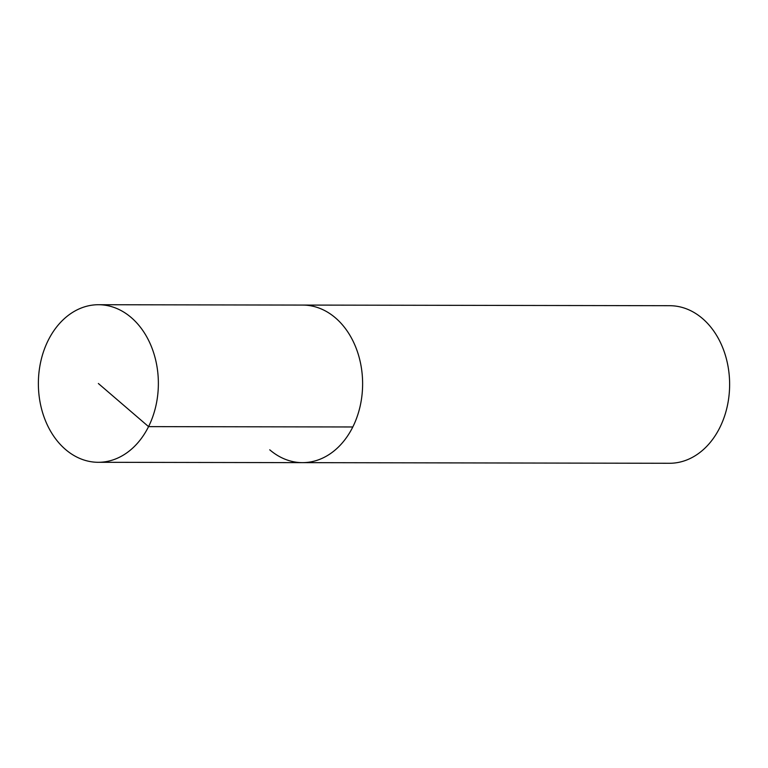 <?xml version="1.0" encoding="UTF-8"?>
<svg xmlns="http://www.w3.org/2000/svg" width="768" height="768" viewBox="0 0 768 768"><rect width="100%" height="100%" fill="white"/><g stroke="black" fill="none" stroke-linecap="round" stroke-linejoin="round"><path stroke-width="1.15" d="M65.491 449.453A78.787 60 90.1 0 1 40.896 360.97A78.787 60 90.1 0 1 98.506 304.723A78.787 60 90.1 0 1 131.251 317.568A78.787 60 90.1 0 1 155.846 406.051A78.787 60 90.1 0 1 98.237 462.298A78.787 60 90.1 0 1 65.491 449.453M335.501 317.914A78.787 60 -89.9 0 0 302.755 305.078A78.787 60 90.1 0 1 335.501 317.914A78.787 60 90.1 0 1 360.096 406.397A78.787 60 90.1 0 1 302.486 462.643A78.787 60 -89.9 0 0 360.096 406.397A78.787 60 -89.9 0 0 335.501 317.914M269.741 449.808A78.787 60 90.1 0 0 302.486 462.643L669.494 463.277A78.787 60 -89.9 0 0 727.104 407.03A78.787 60 -89.9 0 0 702.509 318.547A78.787 60 -89.9 0 0 669.763 305.702L98.506 304.723M98.371 383.51L148.56 426.624L352.81 426.97M302.486 462.643L98.237 462.298"/></g></svg>
